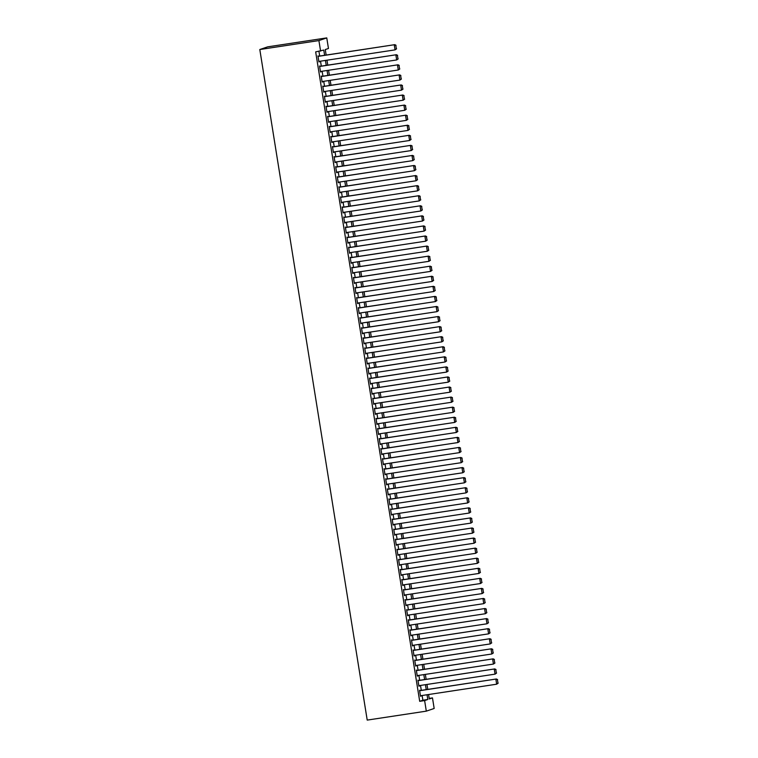 <?xml version="1.0" encoding="UTF-8"?>
<svg xmlns="http://www.w3.org/2000/svg" width="758" height="758" viewBox="0 0 758 758"><rect width="100%" height="100%" fill="white"/><g stroke="black" fill="none" stroke-linecap="round" stroke-linejoin="round"><path stroke-width="1.14" d="M429.199 698.393L432.477 697.9L434.173 708.474L426.309 711.146L367.213 720.1L259.805 49.526L267.669 46.854L326.764 37.9L328.46 48.474L325.267 49.554L326.148 55.069M420.15 690.547L419.544 690.225L420.51 696.261L420.974 695.673M418.539 680.476L417.923 680.153L418.899 686.198L419.364 685.611M416.928 670.404L416.313 670.081L417.279 676.127L417.753 675.539M415.318 660.341L414.702 660.019L415.668 666.055L416.133 665.467M413.697 650.269L413.091 649.947L414.058 655.992L414.522 655.405M412.087 640.197L411.48 639.875L412.447 645.92L412.911 645.333M410.476 630.135L409.86 629.813L410.836 635.848L411.3 635.261M408.865 620.063L408.249 619.741L409.216 625.786L409.68 625.198M407.254 609.991L406.639 609.669L407.605 615.714L408.069 615.126M405.634 599.929L405.028 599.606L405.994 605.642L406.459 605.055M404.023 589.857L403.417 589.535L404.384 595.58L404.848 594.992M402.413 579.785L401.797 579.463L402.763 585.508L403.237 584.92M400.802 569.722L400.186 569.4L401.153 575.436L401.617 574.848M399.182 559.65L398.575 559.328L399.542 565.373L400.006 564.786M397.571 549.578L396.965 549.256L397.931 555.301L398.395 554.714M395.96 539.516L395.344 539.194L396.32 545.229L396.785 544.642M394.349 529.444L393.734 529.122L394.7 535.167L395.174 534.58M392.739 519.382L392.123 519.05L393.089 525.095L393.554 524.508M391.119 509.31L390.512 508.988L391.479 515.023L391.943 514.445M389.508 499.238L388.901 498.916L389.868 504.961L390.332 504.373M387.897 489.175L387.281 488.844L388.257 494.889L388.721 494.301M386.286 479.103L385.67 478.781L386.637 484.817L387.111 484.239M384.676 469.031L384.06 468.709L385.026 474.754L385.49 474.167M383.055 458.969L382.449 458.647L383.415 464.682L383.88 464.095M381.445 448.897L380.838 448.575L381.805 454.611L382.269 454.033M379.834 438.825L379.218 438.503L380.194 444.548L380.658 443.961M378.223 428.763L377.607 428.441L378.574 434.476L379.038 433.889M376.612 418.691L375.996 418.369L376.963 424.404L377.427 423.826M374.992 408.619L374.386 408.297L375.352 414.342L375.816 413.754M373.381 398.556L372.775 398.234L373.741 404.27L374.206 403.682M371.771 388.484L371.155 388.162L372.121 394.207L372.595 393.62M370.16 378.413L369.544 378.09L370.51 384.135L370.975 383.548M368.54 368.35L367.933 368.028L368.9 374.064L369.364 373.476M366.929 358.278L366.322 357.956L367.289 364.001L367.753 363.414M365.318 348.206L364.712 347.884L365.678 353.929L366.142 353.342M363.707 338.144L363.091 337.822L364.058 343.857L364.532 343.27M362.097 328.072L361.481 327.75L362.447 333.795L362.911 333.207M360.476 318L359.87 317.678L360.836 323.723L361.301 323.135M358.866 307.938L358.259 307.615L359.226 313.651L359.69 313.063M357.255 297.866L356.639 297.543L357.615 303.588L358.079 303.001M355.644 287.794L355.028 287.471L355.995 293.517L356.468 292.929M354.033 277.731L353.418 277.409L354.384 283.445L354.848 282.857M352.413 267.659L351.807 267.337L352.773 273.382L353.237 272.795M350.802 257.597L350.196 257.265L351.162 263.31L351.627 262.723M349.192 247.525L348.576 247.203L349.552 253.238L350.016 252.651M347.581 237.453L346.965 237.131L347.931 243.176L348.405 242.588M345.97 227.391L345.354 227.059L346.321 233.104L346.785 232.517M344.35 217.319L343.744 216.996L344.71 223.032L345.174 222.454M342.739 207.247L342.133 206.925L343.099 212.97L343.564 212.382M341.128 197.184L340.513 196.853L341.479 202.898L341.953 202.31M339.518 187.112L338.902 186.79L339.868 192.826L340.333 192.248M337.907 177.04L337.291 176.718L338.257 182.763L338.722 182.176M336.287 166.978L335.68 166.656L336.647 172.691L337.111 172.104M334.676 156.906L334.07 156.584L335.036 162.619L335.5 162.041M333.065 146.834L332.449 146.512L333.416 152.557L333.89 151.97M331.454 136.772L330.839 136.449L331.805 142.485L332.269 141.898M329.834 126.7L329.228 126.378L330.194 132.423L330.659 131.835M328.223 116.628L327.617 116.306L328.584 122.351L329.048 121.763M326.613 106.565L325.997 106.243L326.973 112.279L327.437 111.691M325.002 96.493L324.386 96.171L325.353 102.216L325.826 101.629M323.391 86.421L322.775 86.099L323.742 92.144L324.206 91.557M321.771 76.359L321.165 76.037L322.131 82.072L322.595 81.485M320.16 66.287L319.554 65.965L320.52 72.01L320.985 71.423M324.623 55.296L323.78 50.056L315.669 51.885L419.695 701.321L422.879 700.231L422.121 695.503M421.296 690.367L420.51 685.431M419.686 680.305L418.899 675.369M418.075 670.233L417.279 665.297M416.464 660.161L415.668 655.225M414.853 650.099L414.058 645.162M413.233 640.027L412.447 635.09M411.622 629.955L410.836 625.018M410.012 619.892L409.216 614.956M408.401 609.82L407.605 604.884M406.781 599.749L405.994 594.812M405.17 589.686L404.384 584.75M403.559 579.614L402.773 574.678M401.948 569.542L401.153 564.606M400.338 559.48L399.542 554.543M398.717 549.408L397.931 544.471M397.107 539.336L396.32 534.399M395.496 529.274L394.71 524.337M393.885 519.202L393.089 514.265M392.274 509.139L391.479 504.193M390.654 499.067L389.868 494.131M389.044 488.995L388.257 484.059M387.433 478.933L386.637 473.996M385.822 468.861L385.026 463.924M384.211 458.789L383.415 453.853M382.591 448.727L381.805 443.79M380.98 438.655L380.194 433.718M379.37 428.583L378.574 423.646M377.759 418.52L376.963 413.584M376.139 408.448L375.352 403.512M374.528 398.376L373.741 393.44M372.917 388.314L372.131 383.377M371.306 378.242L370.51 373.306M369.696 368.17L368.9 363.234M368.075 358.108L367.289 353.171M366.465 348.036L365.678 343.099M364.854 337.964L364.067 333.027M363.243 327.901L362.447 322.965M361.632 317.829L360.836 312.893M360.012 307.757L359.226 302.821M358.401 297.695L357.615 292.759M356.791 287.623L356.004 282.687M355.18 277.551L354.384 272.615M353.569 267.489L352.773 262.552M351.949 257.417L351.162 252.48M350.338 247.345L349.552 242.408M348.727 237.282L347.931 232.346M347.117 227.211L346.321 222.274M345.506 217.148L344.71 212.202M343.886 207.076L343.099 202.14M342.275 197.004L341.488 192.068M340.664 186.942L339.868 182.005M339.053 176.87L338.257 171.933M337.433 166.798L336.647 161.861M335.822 156.735L335.036 151.799M334.212 146.664L333.425 141.727M332.601 136.592L331.805 131.655M330.99 126.529L330.194 121.593M329.37 116.457L328.584 111.521M327.759 106.385L326.973 101.449M326.148 96.323L325.362 91.386M324.538 86.251L323.742 81.314M322.927 76.179L322.131 71.243M321.307 66.117L320.52 61.18M319.696 56.045L318.947 51.392M318.549 56.215L317.934 55.893L318.91 61.938L319.374 61.351M426.309 711.146L424.622 700.572L427.806 699.492L427.048 694.754M419.695 701.321L424.622 700.572M320.596 51.146L318.9 40.572L259.805 49.526M428.573 694.527L429.293 698.98L432.477 697.9M326.973 60.195L327.769 65.131M328.584 70.267L329.379 75.203M330.204 80.339L330.99 85.275M331.815 90.401L332.601 95.337M333.425 100.473L334.221 105.409M335.036 110.545L335.832 115.481M336.647 120.607L337.443 125.544M338.267 130.679L339.053 135.616M339.878 140.751L340.664 145.688M341.488 150.814L342.284 155.75M343.099 160.886L343.895 165.822M344.719 170.957L345.506 175.894M346.33 181.02L347.117 185.956M347.941 191.092L348.727 196.028M349.552 201.164L350.348 206.1M351.162 211.226L351.958 216.163M352.783 221.298L353.569 226.235M354.393 231.37L355.18 236.306M356.004 241.432L356.791 246.369M357.615 251.504L358.411 256.441M359.226 261.567L360.022 266.513M360.846 271.639L361.632 276.575M362.457 281.711L363.243 286.647M364.067 291.773L364.854 296.71M365.678 301.845L366.474 306.782M367.289 311.917L368.085 316.853M368.909 321.979L369.696 326.916M370.52 332.051L371.306 336.988M372.131 342.123L372.927 347.06M373.741 352.186L374.537 357.122M375.362 362.258L376.148 367.194M376.972 372.33L377.759 377.266M378.583 382.392L379.37 387.329M380.194 392.464L380.99 397.4M381.805 402.536L382.601 407.472M383.425 412.598L384.211 417.535M385.036 422.67L385.822 427.607M386.646 432.742L387.433 437.679M388.257 442.805L389.053 447.741M389.868 452.877L390.664 457.813M391.488 462.949L392.274 467.885M393.099 473.011L393.885 477.947M394.71 483.083L395.496 488.019M396.32 493.155L397.116 498.091M397.931 503.217L398.727 508.154M399.551 513.289L400.338 518.226M401.162 523.361L401.948 528.298M402.773 533.424L403.569 538.36M404.384 543.495L405.179 548.432M405.994 553.558L406.79 558.504M407.615 563.63L408.401 568.566M409.225 573.702L410.012 578.638M410.836 583.764L411.632 588.701M412.447 593.836L413.243 598.773M414.067 603.908L414.853 608.845M415.678 613.971L416.464 618.907M417.288 624.042L418.075 628.979M418.899 634.114L419.695 639.051M420.51 644.177L421.306 649.113M422.13 654.249L422.917 659.185M423.741 664.321L424.527 669.257M425.352 674.383L426.138 679.32M426.962 684.455L427.758 689.392M326.764 37.9L318.9 40.572M426.223 689.628L425.437 684.682M424.613 679.556L423.817 674.62M423.002 669.485L422.206 664.548M421.382 659.422L420.595 654.486M419.771 649.35L418.984 644.414M418.16 639.278L417.374 634.342M416.549 629.216L415.754 624.279M414.939 619.144L414.143 614.207M413.318 609.072L412.532 604.135M411.708 599.01L410.921 594.073M410.097 588.938L409.311 584.001M408.486 578.866L407.69 573.929M406.875 568.803L406.08 563.867M405.255 558.731L404.469 553.795M403.644 548.659L402.858 543.723M402.034 538.597L401.247 533.66M400.423 528.525L399.627 523.589M398.812 518.453L398.016 513.517M397.192 508.391L396.406 503.454M395.581 498.319L394.795 493.382M393.971 488.247L393.175 483.31M392.36 478.184L391.564 473.248M390.749 468.112L389.953 463.176M389.129 458.04L388.342 453.104M387.518 447.978L386.732 443.042M385.907 437.906L385.111 432.97M384.297 427.834L383.501 422.898M382.676 417.772L381.89 412.835M381.066 407.7L380.279 402.763M379.455 397.637L378.668 392.691M377.844 387.565L377.048 382.629M376.233 377.493L375.437 372.557M374.613 367.431L373.827 362.495M373.002 357.359L372.216 352.423M371.392 347.287L370.605 342.351M369.781 337.225L368.985 332.288M368.17 327.153L367.374 322.216M366.55 317.081L365.763 312.144M364.939 307.018L364.153 302.082M363.328 296.946L362.532 292.01M361.718 286.875L360.922 281.938M360.107 276.812L359.311 271.876M358.487 266.74L357.7 261.804M356.876 256.668L356.089 251.732M355.265 246.606L354.469 241.669M353.654 236.534L352.858 231.597M352.034 226.462L351.248 221.526M350.423 216.4L349.637 211.463M348.813 206.328L348.026 201.391M347.202 196.256L346.406 191.319M345.591 186.193L344.795 181.257M343.971 176.121L343.185 171.185M342.36 166.049L341.574 161.113M340.749 155.987L339.963 151.05M339.139 145.915L338.343 140.979M337.528 135.853L336.732 130.907M335.908 125.781L335.121 120.844M334.297 115.709L333.511 110.772M332.686 105.646L331.9 100.71M331.075 95.574L330.28 90.638M329.465 85.502L328.669 80.566M327.844 75.44L327.058 70.503M326.234 65.368L325.447 60.432M422.879 700.231L427.806 699.492M318.891 61.843L319.44 61.758M320.501 71.906L321.051 71.83M322.112 81.978L322.662 81.892M323.732 92.05L324.272 91.964M325.343 102.112L325.883 102.036M326.954 112.184L327.503 112.099M328.565 122.256L329.114 122.171M330.175 132.318L330.725 132.233M331.796 142.39L332.336 142.305M333.406 152.462L333.946 152.377M335.017 162.525L335.567 162.439M336.628 172.597L337.177 172.511M338.239 182.659L338.788 182.583M339.859 192.731L340.399 192.646M341.47 202.803L342.019 202.718M343.08 212.865L343.63 212.79M344.691 222.937L345.241 222.852M346.302 233.009L346.851 232.924M347.922 243.072L348.462 242.996M349.533 253.144L350.082 253.058M351.144 263.216L351.693 263.13M352.754 273.278L353.304 273.202M354.374 283.35L354.915 283.265M355.985 293.422L356.525 293.337M357.596 303.484L358.146 303.408M359.207 313.556L359.756 313.471M360.817 323.628L361.367 323.543M362.438 333.691L362.978 333.615M364.048 343.762L364.589 343.677M365.659 353.834L366.209 353.749M367.27 363.897L367.82 363.821M368.881 373.969L369.43 373.884M370.501 384.041L371.041 383.955M372.112 394.103L372.661 394.018M373.722 404.175L374.272 404.09M375.333 414.247L375.883 414.162M376.944 424.309L377.493 424.224M378.564 434.381L379.104 434.296M380.175 444.453L380.724 444.368M381.786 454.516L382.335 454.43M383.396 464.588L383.946 464.502M385.017 474.65L385.557 474.574M386.627 484.722L387.167 484.637M388.238 494.794L388.788 494.709M389.849 504.856L390.398 504.781M391.46 514.928L392.009 514.843M393.08 525L393.62 524.915M394.691 535.063L395.231 534.987M396.301 545.135L396.851 545.049M397.912 555.207L398.462 555.121M399.523 565.269L400.072 565.193M401.143 575.341L401.683 575.256M402.754 585.413L403.303 585.328M404.365 595.475L404.914 595.4M405.975 605.547L406.525 605.462M407.586 615.619L408.136 615.534M409.206 625.682L409.746 625.606M410.817 635.754L411.367 635.668M412.428 645.825L412.977 645.74M414.039 655.888L414.588 655.812M415.649 665.96L416.199 665.875M417.27 676.032L417.81 675.947M418.88 686.094L419.43 686.009M420.491 696.166L421.041 696.081M318.019 56.395L394.785 44.665L318 56.3M396.595 48.806L395.06 49.876L394.255 44.845L395.818 45.347L396.377 48.872L395.818 45.347M318.824 61.436L395.06 49.876L396.377 48.872M394.785 44.665L396.027 45.281M319.63 66.467L396.396 54.728L319.62 66.372M398.206 58.868L396.671 59.948L395.865 54.917L397.429 55.419L397.988 58.944L397.429 55.419M320.435 71.498L396.671 59.948L397.988 58.944M396.396 54.728L397.637 55.343M321.24 76.539L398.007 64.8L321.231 76.435M399.817 68.94L398.282 70.011L397.476 64.98L399.04 65.491L399.608 69.016L399.04 65.491M322.046 81.57L398.282 70.011L399.608 69.016M398.007 64.8L399.248 65.415M322.861 86.602L399.627 74.871L322.842 86.507M401.427 79.012L399.902 80.083L399.096 75.051L400.65 75.554L401.219 79.078L400.65 75.554M323.666 91.642L399.902 80.083L401.219 79.078M399.627 74.871L400.868 75.487M324.471 96.673L401.238 84.934L324.452 96.579M403.038 89.074L401.513 90.155L400.707 85.114L402.261 85.626L402.83 89.15L402.261 85.626M325.277 101.705L401.513 90.155L402.83 89.15M401.238 84.934L402.479 85.55M326.082 106.745L402.849 95.006L326.063 106.641M404.658 99.146L403.123 100.217L402.318 95.186L403.881 95.698L404.44 99.222L403.881 95.698M326.887 111.777L403.123 100.217L404.44 99.222M402.849 95.006L404.09 95.622M327.693 116.808L404.459 105.078L327.683 116.713M406.269 109.218L404.734 110.289L403.929 105.258L405.492 105.76L406.051 109.285L405.492 105.76M328.498 121.849L404.734 110.289L406.051 109.285M404.459 105.078L405.701 105.694M329.304 126.88L406.07 115.14L329.294 126.785M407.88 119.281L406.354 120.361L405.539 115.32L407.103 115.832L407.671 119.357L407.103 115.832M330.118 131.911L406.354 120.361L407.671 119.357M406.07 115.14L407.321 115.756M330.924 136.952L407.69 125.212L330.905 136.847M409.491 129.353L407.965 130.423L407.16 125.392L408.714 125.904L409.282 129.428L408.714 125.904M331.729 141.983L407.965 130.423L409.282 129.428M407.69 125.212L408.932 125.828M332.535 147.014L409.301 135.284L332.516 146.919M411.111 139.425L409.576 140.495L408.77 135.464L410.334 135.966L410.893 139.491L410.334 135.966M333.34 152.055L409.576 140.495L410.893 139.491M409.301 135.284L410.542 135.9M334.145 157.086L410.912 145.347L334.126 156.991M412.722 149.487L411.187 150.567L410.381 145.527L411.945 146.038L412.504 149.563L411.945 146.038M334.951 162.117L411.187 150.567L412.504 149.563M410.912 145.347L412.153 145.962M335.756 167.158L412.523 155.418L335.747 167.054M414.332 159.559L412.797 160.63L411.992 155.598L413.555 156.11L414.124 159.625L413.555 156.11M336.561 172.189L412.797 160.63L414.124 159.625M412.523 155.418L413.764 156.034M337.367 177.22L414.143 165.49L337.357 177.126M415.943 169.631L414.418 170.702L413.603 165.67L415.166 166.173L415.735 169.697L415.166 166.173M338.182 182.261L414.418 170.702L415.735 169.697M414.143 165.49L415.384 166.106M338.987 187.292L415.754 175.553L338.968 187.198M417.554 179.693L416.028 180.774L415.223 175.733L416.777 176.244L417.345 179.769L416.777 176.244M339.792 192.324L416.028 180.774L417.345 179.769M415.754 175.553L416.995 176.169M340.598 197.364L417.364 185.625L340.579 197.26M419.174 189.765L417.639 190.836L416.834 185.805L418.397 186.316L418.956 189.832L418.397 186.316M341.403 202.395L417.639 190.836L418.956 189.832M417.364 185.625L418.606 186.241M342.209 207.427L418.975 195.697L342.19 207.332M420.785 199.828L419.25 200.908L418.444 195.877L420.008 196.379L420.567 199.904L420.008 196.379M343.014 212.467L419.25 200.908L420.567 199.904M418.975 195.697L420.216 196.313M343.819 217.499L420.586 205.759L343.81 217.404M422.396 209.9L420.861 210.98L420.055 205.939L421.619 206.451L422.187 209.975L421.619 206.451M344.625 222.53L420.861 210.98L422.187 209.975M420.586 205.759L421.827 206.375M345.44 227.571L422.206 215.831L345.421 227.466M424.006 219.972L422.481 221.042L421.675 216.011L423.229 216.513L423.798 220.038L423.229 216.513M346.245 232.602L422.481 221.042L423.798 220.038M422.206 215.831L423.447 216.447M347.05 237.633L423.817 225.903L347.031 237.538M425.617 230.034L424.092 231.114L423.286 226.083L424.84 226.585L425.409 230.11L424.84 226.585M347.856 242.674L424.092 231.114L425.409 230.11M423.817 225.903L425.058 226.519M348.661 247.705L425.428 235.965L348.642 247.61M427.237 240.106L425.702 241.186L424.897 236.145L426.46 236.657L427.019 240.182L426.46 236.657M349.466 252.736L425.702 241.186L427.019 240.182M425.428 235.965L426.669 236.581M350.272 257.777L427.038 246.037L350.253 257.673M428.848 250.178L427.313 251.249L426.508 246.217L428.071 246.72L428.63 250.244L428.071 246.72M351.077 262.808L427.313 251.249L428.63 250.244M427.038 246.037L428.279 246.653M351.883 267.839L428.649 256.109L351.873 267.745M430.459 260.24L428.924 261.321L428.118 256.289L429.682 256.791L430.25 260.316L429.682 256.791M352.688 272.88L428.924 261.321L430.25 260.316M428.649 256.109L429.89 256.716M353.503 277.911L430.269 266.172L353.484 277.816M432.069 270.312L430.544 271.392L429.739 266.352L431.293 266.863L431.861 270.388L431.293 266.863M354.308 282.942L430.544 271.392L431.861 270.388M430.269 266.172L431.51 266.788M355.114 287.983L431.88 276.244L355.095 287.879M433.68 280.384L432.155 281.455L431.349 276.424L432.903 276.926L433.472 280.451L432.903 276.926M355.919 293.014L432.155 281.455L433.472 280.451M431.88 276.244L433.121 276.859M356.724 298.046L433.491 286.316L356.705 297.951M435.3 290.447L433.766 291.527L432.96 286.496L434.524 286.998L435.083 290.522L434.524 286.998M357.53 303.077L433.766 291.527L435.083 290.522M433.491 286.316L434.732 286.922M358.335 308.118L435.101 296.378L358.326 308.023M436.911 300.519L435.376 301.599L434.571 296.558L436.134 297.07L436.693 300.594L436.134 297.07M359.14 313.149L435.376 301.599L436.693 300.594M435.101 296.378L436.343 296.994M359.946 318.18L436.712 306.45L359.936 318.085M438.522 310.591L436.987 311.661L436.182 306.63L437.745 307.132L438.314 310.657L437.745 307.132M360.751 323.221L436.987 311.661L438.314 310.657M436.712 306.45L437.963 307.066M361.566 328.252L438.332 316.512L361.547 328.157M440.133 320.653L438.607 321.733L437.802 316.702L439.356 317.204L439.924 320.729L439.356 317.204M362.371 333.283L438.607 321.733L439.924 320.729M438.332 316.512L439.574 317.128M363.177 338.324L439.943 326.584L363.158 338.22M441.753 330.725L440.218 331.805L439.413 326.764L440.976 327.276L441.535 330.801L440.976 327.276M363.982 343.355L440.218 331.805L441.535 330.801M439.943 326.584L441.184 327.2M364.788 348.386L441.554 336.656L364.769 348.292M443.364 340.797L441.829 341.867L441.023 336.836L442.587 337.338L443.146 340.863L442.587 337.338M365.593 353.427L441.829 341.867L443.146 340.863M441.554 336.656L442.795 337.272M366.398 358.458L443.165 346.719L366.389 358.363M444.974 350.859L443.439 351.939L442.634 346.899L444.197 347.41L444.766 350.935L444.197 347.41M367.204 363.489L443.439 351.939L444.766 350.935M443.165 346.719L444.406 347.335M368.009 368.53L444.775 356.791L368 368.426M446.585 360.931L445.06 362.002L444.245 356.971L445.808 357.482L446.377 361.007L445.808 357.482M368.824 373.561L445.06 362.002L446.377 361.007M444.775 356.791L446.026 357.406M369.629 378.593L446.396 366.863L369.61 378.498M448.196 371.003L446.67 372.074L445.865 367.043L447.419 367.545L447.987 371.069L447.419 367.545M370.435 383.633L446.67 372.074L447.987 371.069M446.396 366.863L447.637 367.478M371.24 388.664L448.006 376.925L371.221 388.57M449.816 381.066L448.281 382.146L447.476 377.105L449.039 377.617L449.598 381.141L449.039 377.617M372.045 393.696L448.281 382.146L449.598 381.141M448.006 376.925L449.248 377.541M372.851 398.736L449.617 386.997L372.832 398.632M451.427 391.137L449.892 392.208L449.087 387.177L450.65 387.689L451.209 391.213L450.65 387.689M373.656 403.768L449.892 392.208L451.209 391.213M449.617 386.997L450.858 387.613M374.461 408.799L451.228 397.069L374.452 408.704M453.038 401.209L451.503 402.28L450.697 397.249L452.261 397.751L452.829 401.276L452.261 397.751M375.267 413.84L451.503 402.28L452.829 401.276M451.228 397.069L452.469 397.685M376.072 418.871L452.848 407.131L376.063 418.776M454.648 411.272L453.123 412.352L452.308 407.311L453.871 407.823L454.44 411.348L453.871 407.823M376.887 423.902L453.123 412.352L454.44 411.348M452.848 407.131L454.089 407.747M377.692 428.943L454.459 417.203L377.674 428.839M456.259 421.344L454.734 422.414L453.928 417.383L455.482 417.895L456.051 421.42L455.482 417.895M378.498 433.974L454.734 422.414L456.051 421.42M454.459 417.203L455.7 417.819M379.303 439.005L456.07 427.275L379.284 438.91M457.879 431.416L456.344 432.486L455.539 427.455L457.102 427.957L457.661 431.482L457.102 427.957M380.109 444.046L456.344 432.486L457.661 431.482M456.07 427.275L457.311 427.891M380.914 449.077L457.68 437.338L380.895 448.982M459.49 441.478L457.955 442.558L457.15 437.518L458.713 438.029L459.272 441.554L458.713 438.029M381.719 454.108L457.955 442.558L459.272 441.554M457.68 437.338L458.922 437.953M382.525 459.149L459.291 447.409L382.515 459.045M461.101 451.55L459.566 452.621L458.761 447.59L460.324 448.101L460.892 451.616L460.324 448.101M383.33 464.18L459.566 452.621L460.892 451.616M459.291 447.409L460.532 448.025M384.145 469.211L460.911 457.481L384.126 469.117M462.712 461.622L461.186 462.693L460.381 457.661L461.935 458.164L462.503 461.688L461.935 458.164M384.95 474.252L461.186 462.693L462.503 461.688M460.911 457.481L462.153 458.097M385.756 479.283L462.522 467.544L385.737 479.189M464.322 471.684L462.797 472.765L461.992 467.724L463.545 468.236L464.114 471.76L463.545 468.236M386.561 484.315L462.797 472.765L464.114 471.76M462.522 467.544L463.763 468.16M387.366 489.355L464.133 477.616L387.347 489.251M465.943 481.756L464.408 482.827L463.602 477.796L465.166 478.307L465.725 481.823L465.166 478.307M388.172 494.387L464.408 482.827L465.725 481.823M464.133 477.616L465.374 478.232M388.977 499.418L465.744 487.688L388.968 499.323M467.553 491.819L466.018 492.899L465.213 487.868L466.776 488.37L467.335 491.895L466.776 488.37M389.783 504.458L466.018 492.899L467.335 491.895M465.744 487.688L466.985 488.304M390.588 509.49L467.354 497.75L390.578 509.395M469.164 501.891L467.629 502.971L466.824 497.93L468.387 498.442L468.956 501.967L468.387 498.442M391.393 514.521L467.629 502.971L468.956 501.967M467.354 497.75L468.605 498.366M392.208 519.562L468.975 507.822L392.189 519.457M470.775 511.963L469.249 513.033L468.444 508.002L469.998 508.504L470.566 512.029L469.998 508.504M393.014 524.593L469.249 513.033L470.566 512.029M468.975 507.822L470.216 508.438M393.819 529.624L470.585 517.894L393.8 529.529M472.395 522.025L470.86 523.105L470.055 518.074L471.618 518.576L472.177 522.101L471.618 518.576M394.624 534.665L470.86 523.105L472.177 522.101M470.585 517.894L471.827 518.51M395.43 539.696L472.196 527.956L395.411 539.601M474.006 532.097L472.471 533.177L471.666 528.136L473.229 528.648L473.788 532.173L473.229 528.648M396.235 544.727L472.471 533.177L473.788 532.173M472.196 527.956L473.437 528.572M397.04 549.768L473.807 538.028L397.031 549.664M475.617 542.169L474.082 543.24L473.276 538.208L474.84 538.711L475.408 542.235L474.84 538.711M397.846 554.799L474.082 543.24L475.408 542.235M473.807 538.028L475.048 538.644M398.651 559.83L475.418 548.1L398.642 559.736M477.227 552.231L475.702 553.312L474.887 548.28L476.45 548.783L477.019 552.307L476.45 548.783M399.466 564.871L475.702 553.312L477.019 552.307M475.418 548.1L476.668 548.707M400.271 569.902L477.038 558.163L400.252 569.808M478.838 562.303L477.313 563.384L476.507 558.343L478.061 558.854L478.63 562.379L478.061 558.854M401.077 574.934L477.313 563.384L478.63 562.379M477.038 558.163L478.279 558.779M401.882 579.974L478.649 568.235L401.863 579.87M480.458 572.375L478.923 573.446L478.118 568.415L479.681 568.917L480.24 572.442L479.681 568.917M402.688 585.005L478.923 573.446L480.24 572.442M478.649 568.235L479.89 568.851M403.493 590.037L480.259 578.307L403.474 589.942M482.069 582.438L480.534 583.518L479.729 578.487L481.292 578.989L481.851 582.514L481.292 578.989M404.298 595.068L480.534 583.518L481.851 582.514M480.259 578.307L481.501 578.913M405.104 600.109L481.87 588.369L405.094 600.014M483.68 592.51L482.145 593.59L481.339 588.549L482.903 589.061L483.471 592.585L482.903 589.061M405.909 605.14L482.145 593.59L483.471 592.585M481.87 588.369L483.111 588.985M406.714 610.171L483.49 598.441L406.705 610.076M485.291 602.582L483.765 603.652L482.95 598.621L484.514 599.123L485.082 602.648L484.514 599.123M407.529 615.212L483.765 603.652L485.082 602.648M483.49 598.441L484.732 599.057M408.335 620.243L485.101 608.503L408.316 620.148M486.901 612.644L485.376 613.724L484.57 608.693L486.124 609.195L486.693 612.72L486.124 609.195M409.14 625.274L485.376 613.724L486.693 612.72M485.101 608.503L486.342 609.119M409.945 630.315L486.712 618.575L409.926 630.211M488.522 622.716L486.987 623.787L486.181 618.755L487.745 619.267L488.304 622.792L487.745 619.267M410.751 635.346L486.987 623.787L488.304 622.792M486.712 618.575L487.953 619.191M411.556 640.377L488.323 628.647L411.537 640.283M490.132 632.788L488.597 633.859L487.792 628.827L489.355 629.33L489.914 632.854L489.355 629.33M412.361 645.418L488.597 633.859L489.914 632.854M488.323 628.647L489.564 629.263M413.167 650.449L489.933 638.71L413.157 650.355M491.743 642.85L490.208 643.93L489.403 638.89L490.966 639.401L491.535 642.926L490.966 639.401M413.972 655.481L490.208 643.93L491.535 642.926M489.933 638.71L491.175 639.326M414.787 660.521L491.554 648.782L414.768 660.417M493.354 652.922L491.828 653.993L491.023 648.962L492.577 649.473L493.145 652.998L492.577 649.473M415.592 665.552L491.828 653.993L493.145 652.998M491.554 648.782L492.795 649.398M416.398 670.584L493.164 658.854L416.379 670.489M494.965 662.994L493.439 664.065L492.634 659.034L494.188 659.536L494.756 663.06L494.188 659.536M417.203 675.624L493.439 664.065L494.756 663.06M493.164 658.854L494.405 659.469M418.009 680.656L494.775 668.916L417.99 680.561M496.585 673.057L495.05 674.137L494.244 669.096L495.808 669.608L496.367 673.132L495.808 669.608M418.814 685.687L495.05 674.137L496.367 673.132M494.775 668.916L496.016 669.532M419.619 690.727L496.386 678.988L419.61 690.623M498.195 683.129L496.661 684.199L495.855 679.168L497.419 679.68L497.978 683.204L497.419 679.68M420.425 695.759L496.661 684.199L497.978 683.204M496.386 678.988L497.627 679.604"/></g></svg>
